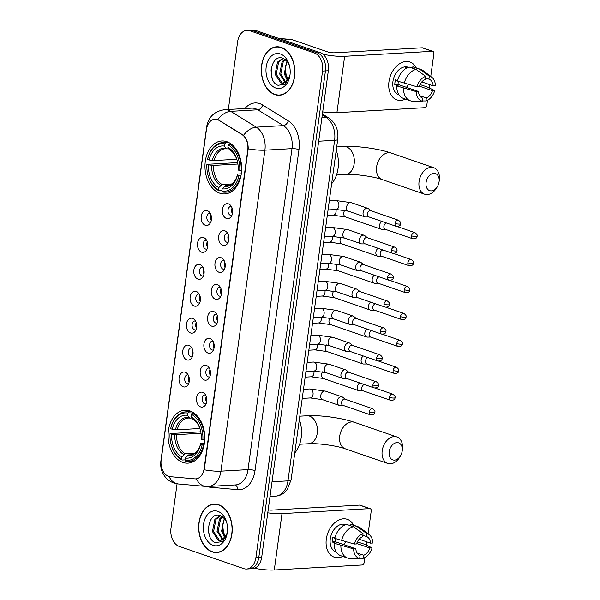 <?xml version="1.0" encoding="UTF-8"?>
<svg xmlns="http://www.w3.org/2000/svg" width="600" height="600" viewBox="0 0 600 600"><rect width="100%" height="100%" fill="white"/><g stroke="black" fill="none" stroke-linecap="round" stroke-linejoin="round"><path stroke-width="0.9" d="M219.788 193.2A26.52 18.322 -93.3 0 0 224.82 193.913A26.52 18.322 -93.3 0 0 241.635 170.047A26.52 18.322 -93.3 0 0 226.837 141.683A26.52 18.322 -93.3 0 0 221.805 140.97A26.52 18.322 -93.3 0 0 204.99 164.835A26.52 18.322 -93.3 0 0 219.788 193.2M182.903 462.435A26.52 18.322 -93.3 0 0 187.942 463.155A26.52 18.322 -93.3 0 0 204.757 439.283A26.52 18.322 -93.3 0 0 189.96 410.925A26.52 18.322 -93.3 0 0 184.92 410.205A26.52 18.322 -93.3 0 0 168.105 434.07A26.52 18.322 -93.3 0 0 182.903 462.435M202.65 392.34A7.508 5.183 86.7 0 1 204.27 393.322A7.508 5.183 86.7 0 1 204.968 405.6A7.508 5.183 86.7 0 1 200.647 406.92A7.508 5.183 86.7 0 1 196.553 397.875A7.508 5.183 86.7 0 1 202.65 392.34M205.575 394.972A4.5 3.113 -93.3 0 0 205.005 394.928A4.5 3.113 -93.3 0 0 202.147 398.985A4.5 3.113 -93.3 0 0 204.66 403.8A4.5 3.113 -93.3 0 0 205.515 403.92A4.5 3.113 -93.3 0 0 206.077 403.815M206.333 365.415A7.508 5.183 86.7 0 1 207.952 366.397A7.508 5.183 86.7 0 1 208.657 378.675A7.508 5.183 86.7 0 1 204.337 379.995A7.508 5.183 86.7 0 1 200.243 370.95A7.508 5.183 86.7 0 1 206.333 365.415M209.265 368.048A4.5 3.113 -93.3 0 0 208.695 368.002A4.5 3.113 -93.3 0 0 205.837 372.06A4.5 3.113 -93.3 0 0 208.35 376.875A4.5 3.113 -93.3 0 0 209.205 376.995A4.5 3.113 -93.3 0 0 209.767 376.89M210.022 338.49A7.508 5.183 86.7 0 1 211.642 339.472A7.508 5.183 86.7 0 1 212.34 351.75A7.508 5.183 86.7 0 1 208.028 353.07A7.508 5.183 86.7 0 1 203.925 344.025A7.508 5.183 86.7 0 1 210.022 338.49M212.955 341.123A4.5 3.113 -93.3 0 0 212.377 341.085A4.5 3.113 -93.3 0 0 209.528 345.135A4.5 3.113 -93.3 0 0 212.04 349.95A4.5 3.113 -93.3 0 0 212.895 350.07A4.5 3.113 -93.3 0 0 213.458 349.965M213.712 311.572A7.508 5.183 86.7 0 1 215.333 312.555A7.508 5.183 86.7 0 1 216.03 324.832A7.508 5.183 86.7 0 1 211.718 326.153A7.508 5.183 86.7 0 1 207.615 317.1A7.508 5.183 86.7 0 1 213.712 311.572M216.638 314.205A4.5 3.113 -93.3 0 0 216.067 314.16A4.5 3.113 -93.3 0 0 213.21 318.21A4.5 3.113 -93.3 0 0 215.722 323.025A4.5 3.113 -93.3 0 0 216.577 323.153A4.5 3.113 -93.3 0 0 217.147 323.04M217.403 284.647A7.508 5.183 86.7 0 1 219.015 285.63A7.508 5.183 86.7 0 1 219.72 297.907A7.508 5.183 86.7 0 1 215.4 299.228A7.508 5.183 86.7 0 1 211.305 290.183A7.508 5.183 86.7 0 1 217.403 284.647M220.327 287.28A4.5 3.113 -93.3 0 0 219.757 287.235A4.5 3.113 -93.3 0 0 216.9 291.285A4.5 3.113 -93.3 0 0 219.413 296.108A4.5 3.113 -93.3 0 0 220.267 296.228A4.5 3.113 -93.3 0 0 220.83 296.115M221.085 257.722A7.508 5.183 86.7 0 1 222.705 258.705A7.508 5.183 86.7 0 1 223.41 270.983A7.508 5.183 86.7 0 1 219.09 272.303A7.508 5.183 86.7 0 1 214.995 263.257A7.508 5.183 86.7 0 1 221.085 257.722M224.017 260.355A4.5 3.113 -93.3 0 0 223.44 260.31A4.5 3.113 -93.3 0 0 220.59 264.368A4.5 3.113 -93.3 0 0 223.103 269.183A4.5 3.113 -93.3 0 0 223.958 269.303A4.5 3.113 -93.3 0 0 224.52 269.19M224.775 230.798A7.508 5.183 86.7 0 1 226.395 231.78A7.508 5.183 86.7 0 1 227.093 244.058A7.508 5.183 86.7 0 1 222.78 245.377A7.508 5.183 86.7 0 1 218.678 236.333A7.508 5.183 86.7 0 1 224.775 230.798M227.708 233.43A4.5 3.113 -93.3 0 0 227.13 233.385A4.5 3.113 -93.3 0 0 224.28 237.442A4.5 3.113 -93.3 0 0 226.792 242.257A4.5 3.113 -93.3 0 0 227.647 242.377A4.5 3.113 -93.3 0 0 228.21 242.272M228.465 203.873A7.508 5.183 86.7 0 1 230.085 204.855A7.508 5.183 86.7 0 1 230.782 217.132A7.508 5.183 86.7 0 1 226.462 218.452A7.508 5.183 86.7 0 1 222.368 209.407A7.508 5.183 86.7 0 1 228.465 203.873M231.39 206.505A4.5 3.113 -93.3 0 0 230.82 206.46A4.5 3.113 -93.3 0 0 227.962 210.517A4.5 3.113 -93.3 0 0 230.475 215.333A4.5 3.113 -93.3 0 0 231.33 215.452A4.5 3.113 -93.3 0 0 231.9 215.347M185.19 372.225A7.508 5.183 86.7 0 1 186.81 373.207A7.508 5.183 86.7 0 1 187.507 385.485A7.508 5.183 86.7 0 1 183.195 386.805A7.508 5.183 86.7 0 1 179.093 377.76A7.508 5.183 86.7 0 1 185.19 372.225M188.123 374.858A4.5 3.113 -93.3 0 0 187.545 374.82A4.5 3.113 -93.3 0 0 184.688 378.87A4.5 3.113 -93.3 0 0 187.2 383.685A4.5 3.113 -93.3 0 0 188.055 383.805A4.5 3.113 -93.3 0 0 188.625 383.7M188.88 345.308A7.508 5.183 86.7 0 1 190.5 346.29A7.508 5.183 86.7 0 1 191.197 358.567A7.508 5.183 86.7 0 1 186.877 359.888A7.508 5.183 86.7 0 1 182.782 350.835A7.508 5.183 86.7 0 1 188.88 345.308M191.805 347.94A4.5 3.113 -93.3 0 0 191.235 347.895A4.5 3.113 -93.3 0 0 188.377 351.945A4.5 3.113 -93.3 0 0 190.89 356.76A4.5 3.113 -93.3 0 0 191.745 356.888A4.5 3.113 -93.3 0 0 192.308 356.775M192.562 318.382A7.508 5.183 86.7 0 1 194.183 319.365A7.508 5.183 86.7 0 1 194.888 331.642A7.508 5.183 86.7 0 1 190.567 332.962A7.508 5.183 86.7 0 1 186.472 323.918A7.508 5.183 86.7 0 1 192.562 318.382M195.495 321.015A4.5 3.113 -93.3 0 0 194.925 320.97A4.5 3.113 -93.3 0 0 192.067 325.02A4.5 3.113 -93.3 0 0 194.58 329.843A4.5 3.113 -93.3 0 0 195.435 329.962A4.5 3.113 -93.3 0 0 195.998 329.85M196.252 291.457A7.508 5.183 86.7 0 1 197.873 292.44A7.508 5.183 86.7 0 1 198.57 304.718A7.508 5.183 86.7 0 1 194.257 306.038A7.508 5.183 86.7 0 1 190.155 296.993A7.508 5.183 86.7 0 1 196.252 291.457M199.185 294.09A4.5 3.113 -93.3 0 0 198.608 294.045A4.5 3.113 -93.3 0 0 195.757 298.103A4.5 3.113 -93.3 0 0 198.27 302.918A4.5 3.113 -93.3 0 0 199.125 303.038A4.5 3.113 -93.3 0 0 199.688 302.925M199.942 264.532A7.508 5.183 86.7 0 1 201.562 265.515A7.508 5.183 86.7 0 1 202.26 277.793A7.508 5.183 86.7 0 1 197.947 279.112A7.508 5.183 86.7 0 1 193.845 270.067A7.508 5.183 86.7 0 1 199.942 264.532M202.875 267.165A4.5 3.113 -93.3 0 0 202.298 267.12A4.5 3.113 -93.3 0 0 199.44 271.178A4.5 3.113 -93.3 0 0 201.952 275.993A4.5 3.113 -93.3 0 0 202.808 276.112A4.5 3.113 -93.3 0 0 203.377 276.007M203.632 237.608A7.508 5.183 86.7 0 1 205.252 238.59A7.508 5.183 86.7 0 1 205.95 250.868A7.508 5.183 86.7 0 1 201.63 252.188A7.508 5.183 86.7 0 1 197.535 243.142A7.508 5.183 86.7 0 1 203.632 237.608M206.558 240.24A4.5 3.113 -93.3 0 0 205.987 240.202A4.5 3.113 -93.3 0 0 203.13 244.252A4.5 3.113 -93.3 0 0 205.642 249.067A4.5 3.113 -93.3 0 0 206.498 249.188A4.5 3.113 -93.3 0 0 207.06 249.083M207.315 210.69A7.508 5.183 86.7 0 1 208.935 211.665A7.508 5.183 86.7 0 1 209.64 223.942A7.508 5.183 86.7 0 1 205.32 225.263A7.508 5.183 86.7 0 1 201.225 216.218A7.508 5.183 86.7 0 1 207.315 210.69M210.248 213.315A4.5 3.113 -93.3 0 0 209.678 213.278A4.5 3.113 -93.3 0 0 206.82 217.327A4.5 3.113 -93.3 0 0 209.333 222.142A4.5 3.113 -93.3 0 0 210.188 222.263A4.5 3.113 -93.3 0 0 210.75 222.157M170.167 476.67A13.508 9.33 86.7 0 1 168.547 476.317A13.508 9.33 86.7 0 1 161.167 460.035L206.438 129.57A13.508 9.33 86.7 0 1 214.845 119.243A13.508 9.33 86.7 0 1 218.978 120.352L241.942 134.55A13.508 9.33 86.7 0 1 247.755 150.083L204.127 468.555A13.508 9.33 86.7 0 1 195.72 478.882A13.508 9.33 86.7 0 1 194.775 478.868L170.167 476.67M211.275 220.515A4.5 3.113 86.7 0 1 210.96 214.89M207.593 247.44A4.5 3.113 86.7 0 1 207.27 241.815M203.903 274.358A4.5 3.113 86.7 0 1 203.58 268.74M200.212 301.282A4.5 3.113 86.7 0 1 199.89 295.665M196.522 328.207A4.5 3.113 86.7 0 1 196.208 322.59M192.84 355.132A4.5 3.113 86.7 0 1 192.517 349.507M189.15 382.058A4.5 3.113 86.7 0 1 188.828 376.433M232.425 213.705A4.5 3.113 86.7 0 1 232.103 208.08M228.735 240.623A4.5 3.113 86.7 0 1 228.413 235.005M225.045 267.548A4.5 3.113 86.7 0 1 224.73 261.93M221.362 294.472A4.5 3.113 86.7 0 1 221.04 288.855M217.673 321.397A4.5 3.113 86.7 0 1 217.35 315.772M213.983 348.322A4.5 3.113 86.7 0 1 213.66 342.697M210.292 375.248A4.5 3.113 86.7 0 1 209.978 369.623M206.61 402.165A4.5 3.113 86.7 0 1 206.288 396.548M212.212 551.903A24.263 16.763 -93.3 0 0 216.817 552.555A24.263 16.763 -93.3 0 0 232.208 530.715A24.263 16.763 -93.3 0 0 218.67 504.757A24.263 16.763 -93.3 0 0 214.058 504.105A24.263 16.763 -93.3 0 0 198.675 525.945A24.263 16.763 -93.3 0 0 212.212 551.903M217.298 552.278A24.263 16.763 -93.3 0 0 218.257 552.382M274.853 94.59A24.263 16.763 -93.3 0 0 279.465 95.242A24.263 16.763 -93.3 0 0 294.855 73.403A24.263 16.763 -93.3 0 0 281.31 47.445A24.263 16.763 -93.3 0 0 276.705 46.793A24.263 16.763 -93.3 0 0 261.315 68.633A24.263 16.763 -93.3 0 0 274.853 94.59M279.945 94.965A24.263 16.763 -93.3 0 0 280.905 95.07M177.06 483.817L170.97 528.278A15.008 10.373 -93.3 0 0 179.167 546.368L243.728 568.612A15.008 10.373 -93.3 0 0 246.577 569.018L252.36 568.688A15.008 10.373 -93.3 0 0 261.697 557.213L328.335 70.74A15.008 10.373 -93.3 0 0 320.138 52.65L255.577 30.405L252.683 30.57A15.008 10.373 -93.3 0 0 249.833 30.165A15.008 10.373 -93.3 0 1 252.683 30.57L317.25 52.815L252.683 30.57L249.795 30.735A15.008 10.373 -93.3 0 0 246.945 30.33A15.008 10.373 -93.3 0 0 237.608 41.805L228.337 109.485M328.335 70.74L325.447 70.905A15.008 10.373 -93.3 0 0 317.25 52.815A15.008 10.373 -93.3 0 1 325.447 70.905L258.81 557.377L325.447 70.905L322.56 71.07A15.008 10.373 -93.3 0 0 314.362 52.98L249.795 30.735M249.465 568.852A15.008 10.373 -93.3 0 0 258.81 557.377A15.008 10.373 -93.3 0 1 249.465 568.852M244.92 108.54A25.013 17.28 86.7 0 1 259.74 103.627A25.013 17.28 86.7 0 1 262.642 105.015A5.002 3.255 121.7 0 1 257.782 109.8L230.7 111.345A17.513 11.4 -58.3 0 0 217.86 119.587L243.51 135.322C246.63 138.532 248.197 143.025 248.212 148.792L204.24 469.785A17.513 3.45 -172.2 0 0 220.928 471.165A20.01 13.83 86.7 0 1 208.47 486.465L235.56 484.92A20.01 13.83 -93.3 0 0 248.01 469.627L291.983 148.635A20.01 13.83 -93.3 0 0 283.373 125.618L257.782 109.8A20.01 13.83 -93.3 0 0 255.465 108.698A20.01 13.83 -93.3 0 0 251.663 108.15L224.572 109.695A20.01 13.83 86.7 0 1 228.375 110.235A20.01 13.83 86.7 0 1 230.7 111.345L256.29 127.163A20.01 13.83 86.7 0 1 264.9 150.18L220.928 471.165L248.01 469.627A5.002 0.983 -172.2 0 1 255.022 470.588A25.013 17.28 86.7 0 1 237.705 489.683L210.285 487.23A25.013 17.28 86.7 0 1 207.015 486.487M206.88 127.387A17.513 3.45 -172.2 0 1 206.67 126.712L160.868 461.077C160.328 465.09 160.905 468.967 162.593 472.702L164.078 475.373C166.447 478.965 169.718 481.515 173.88 483.022L178.32 483.975L205.748 486.42A17.513 12.592 -84.9 0 1 196.455 478.838L196.215 478.853M246.577 569.018A15.008 10.373 -93.3 0 0 255.923 557.543L322.56 71.07M278.153 46.8A24.263 16.763 -93.3 0 0 277.207 47.01M215.513 504.112A24.263 16.763 -93.3 0 0 214.567 504.322M255.577 30.405A15.008 10.373 -93.3 0 0 252.72 30L246.945 30.33M218.632 505.005A24.015 16.59 -93.3 0 0 214.072 504.353A24.015 16.59 -93.3 0 0 198.847 525.967A24.015 16.59 -93.3 0 0 212.243 551.655A24.015 16.59 -93.3 0 0 216.81 552.308A24.015 16.59 -93.3 0 0 232.035 530.692A24.015 16.59 -93.3 0 0 218.632 505.005M227.37 532.178L225.892 536.19A12.51 8.64 -93.3 0 0 227.385 532.013M226.89 523.32A12.51 8.64 -93.3 0 0 224.4 518.64L220.538 515.692C207.915 510.293 203.82 539.002 215.407 542.618L222.69 541.515L227.205 533.175M225.892 536.19L220.373 540.577L218.19 540.225L212.43 531.577L214.86 519.382L220.267 515.595M220.942 540.51L219.337 540.165L213.577 531.51L216.007 519.315L220.627 515.73M224.812 537.96L221.603 531.053L224.288 518.505M224.692 519A12.51 8.64 -93.3 0 0 222.877 524.213A12.51 8.64 -93.3 0 0 222.855 524.355L222.75 530.985L225.345 537.188M222.63 539.91L217.02 531.315L219.442 519.12L222.075 516.502M223.178 539.558L218.16 531.248L220.59 519.053L222.608 516.877M226.755 522.757L224.438 517.59L226.597 522.278M213.112 545.34A17.513 12.098 -93.3 0 0 227.272 532.822A17.513 12.098 -93.3 0 0 226.688 522.525A17.513 12.098 -93.3 0 0 217.77 511.32A17.513 12.098 -93.3 0 0 203.55 524.235A17.513 12.098 -93.3 0 0 213.112 545.34M222.998 523.537A17.513 12.098 -93.3 0 0 223.59 532.635M226.087 537.847L223.507 532.342L222.765 526.192M209.88 536.543L208.748 532.627L208.403 527.1M342.817 556.418A20.01 13.92 -71 0 1 326.31 539.07A20.01 13.92 -71 0 1 338.362 520.237A20.01 13.92 -71 0 1 353.572 525.195A20.01 13.92 -71 0 0 347.28 519.322A20.01 13.92 -71 0 0 326.31 539.07A20.01 13.92 -71 0 0 334.237 557.168A20.01 13.92 -71 0 0 342.817 556.418M254.423 568.268A20.01 3.938 7.8 0 0 274.275 570L362.032 564.998A2.505 1.74 109 0 0 364.17 562.463L364.83 557.632M267.78 512.835A20.01 3.938 7.8 0 0 282 513.623L369.757 508.627L359.558 505.11L271.808 510.112A5.002 0.983 -172.2 0 1 268.178 509.903M359.558 505.11A2.505 1.74 -71 0 1 360.045 505.178L370.237 508.688A2.505 1.74 109 0 1 371.228 510.952L368.1 533.775M366.983 541.928L366.532 545.22M370.237 508.688A2.505 1.74 109 0 0 369.757 508.627M335.962 538.778A12.51 8.7 -71 0 1 335.543 539.602M356.685 543.472L369.847 548.002A10.005 6.96 -71 0 1 363.705 555.278L357.045 552.982M359.767 555.375L360.09 555.487A10.005 6.96 -71 0 1 359.925 555.435A10.005 6.96 -71 0 1 355.86 548.798L335.475 541.778A10.005 6.96 109 0 1 335.572 539.355A10.005 6.96 109 0 1 335.685 538.68M345.645 541.785A10.005 6.96 -71 0 1 343.77 544.635M336.285 552.053L336.03 551.963A14.513 10.095 -71 0 1 330.285 538.838A14.513 10.095 -71 0 1 345.487 524.528L345.743 524.618M360.09 555.487L359.685 558.472L349.013 558.412A16.508 11.482 -71 0 1 347.61 558.067L340.815 555.727A16.508 11.482 -71 0 1 334.08 543.217L335.55 543.135L332.153 541.965A14.513 10.095 -71 0 1 332.325 539.543A14.513 10.095 -71 0 1 332.812 537.105L334.89 537.817M345.135 524.842A14.513 10.095 -71 0 0 342.892 525.165L343.808 525.48M334.748 538.357A16.508 11.482 -71 0 1 346.56 524.37L353.355 526.71L363.082 533.678L362.67 536.662A10.005 6.96 -71 0 0 356.528 543.938L354.308 544.065L334.748 538.357M362.858 535.275L366.278 536.46L366.69 533.467L356.97 526.5L350.175 524.16L349.98 525.548M350.175 524.16A16.508 11.482 -71 0 1 351.577 524.505L358.373 526.852A16.508 11.482 -71 0 1 360.683 528.097L369.248 534.66A13.005 9.053 -71 0 1 372.735 543.015L370.515 543.143L359.16 539.227M334.08 543.217L353.64 548.925L355.86 548.798M347.61 558.067A16.508 11.482 -71 0 1 340.882 545.558M341.543 540.697A16.508 11.482 -71 0 1 353.355 526.71M356.97 526.5A16.508 11.482 -71 0 1 358.373 526.852M359.685 558.472A13.005 9.053 -71 0 1 353.64 548.925M354.308 544.065A13.005 9.053 -71 0 1 363.082 533.678M366.69 533.467A13.005 9.053 -71 0 1 369.248 534.66M366.278 536.46A10.005 6.96 -71 0 1 366.442 536.513A10.005 6.96 -71 0 1 370.515 543.143M369.847 548.002L372.067 547.875L364.44 544.215L357.375 541.89M372.067 547.875A13.005 9.053 -71 0 1 363.293 558.27L363.705 555.278M359.715 558.248L363.293 558.27M332.153 541.965L335.475 541.778M281.28 47.693A24.015 16.59 -93.3 0 0 276.72 47.04A24.015 16.59 -93.3 0 0 261.487 68.655A24.015 16.59 -93.3 0 0 274.89 94.343A24.015 16.59 -93.3 0 0 279.45 94.995A24.015 16.59 -93.3 0 0 294.683 73.38A24.015 16.59 -93.3 0 0 281.28 47.693M290.01 74.865L288.54 78.877A12.51 8.64 -93.3 0 0 290.032 74.7M289.538 66A12.51 8.64 -93.3 0 0 287.04 61.32L283.185 58.38C270.555 52.98 266.46 81.69 278.055 85.305L285.33 84.195L289.845 75.863M288.54 78.877L283.013 83.265L280.837 82.912L275.077 74.265L277.5 62.07L282.915 58.282M283.59 83.198L281.985 82.852L276.218 74.198L278.647 62.002L283.275 58.418M287.452 80.648L284.25 73.74L286.935 61.193M287.332 61.688A12.51 8.64 -93.3 0 0 285.517 66.9A12.51 8.64 -93.3 0 0 285.502 67.043L285.39 73.672L287.993 79.875M285.27 82.597L279.66 74.002L282.09 61.807L284.722 59.182M285.825 82.245L280.808 73.935L283.237 61.74L285.255 59.565M289.395 65.438L287.077 60.27L289.245 64.965M275.752 88.028A17.513 12.098 -93.3 0 0 289.92 75.51A17.513 12.098 -93.3 0 0 289.335 65.205A17.513 12.098 -93.3 0 0 280.418 54.008A17.513 12.098 -93.3 0 0 266.19 66.922A17.513 12.098 -93.3 0 0 275.752 88.028M285.638 66.225A17.513 12.098 -93.3 0 0 286.23 75.323M288.735 80.535L286.147 75.03L285.413 68.88M272.528 79.222L271.388 75.315L271.043 69.787M402.202 450.99A9.008 6.262 109 0 0 396.9 442.612A9.008 6.262 109 0 0 389.197 451.732A9.008 6.262 109 0 0 392.842 459.9A9.008 6.262 109 0 0 400.702 455.46A9.008 6.262 109 0 0 402.165 451.215A9.008 6.262 109 0 0 402.202 450.99M400.702 455.46L400.088 456.57A14.01 9.742 -71 0 1 387.735 463.433A14.01 9.742 -71 0 1 382.192 450.765A14.01 9.742 -71 0 1 396.862 436.942A14.01 9.742 -71 0 1 402.412 449.61A14.01 9.742 -71 0 1 402.36 449.955L402.165 451.215M204.12 444.817L202.185 444.653A23.812 16.455 -93.3 0 1 184.98 460.268L185.288 458.018A21.51 14.865 -93.3 0 0 200.61 444.112L200.692 443.482L201.472 443.235L204.413 443.07M192.038 454.717L188.602 454.912L185.288 458.018M185.032 459.87L182.167 460.035L181.583 459.097A23.812 16.455 -93.3 0 1 171.135 444.577A23.812 16.455 -93.3 0 1 170.01 433.567L200.782 431.827M188.738 412.072A24.818 17.145 -93.3 0 0 185.745 411.862A24.818 17.145 -93.3 0 0 170.715 428.43L170.678 428.707A23.812 16.455 -93.3 0 1 187.882 413.092L188.738 412.072L192.142 411.877M194.13 413.13L192.135 413.243L191.28 414.263A23.812 16.455 -93.3 0 1 202.853 439.793L204.255 439.987A24.818 17.145 -93.3 0 0 192.135 413.243M204.255 439.987L204.72 439.957M184.98 460.268L185.565 461.205A24.818 17.145 -93.3 0 0 188.565 461.415A24.818 17.145 -93.3 0 0 203.587 444.847M187.882 413.092L187.575 415.335A21.51 14.865 -93.3 0 0 172.252 429.248L170.678 428.707M202.853 439.793L201.278 439.252A21.51 14.865 -93.3 0 0 200.25 429.54A21.51 14.865 -93.3 0 0 190.972 416.513L191.28 414.263M200.61 444.112L202.185 444.653M172.252 429.248L177.225 429.787L199.897 428.498M191.91 418.005L190.087 418.11L188.91 417.465L187.575 415.335M190.972 416.513L192.308 418.635L193.485 419.28M190.087 418.11L188.295 418.035A18.51 12.788 -93.3 0 0 177.225 429.787M187.23 455.707A19.245 13.297 -93.3 0 0 200.692 443.482L200.7 443.475C199.403 449.978 195.968 453.817 190.403 454.995A18.51 12.788 -93.3 0 1 188.602 454.912M294.772 452.963A27.517 19.013 -93.3 0 0 299.355 419.49M171.135 444.577L171.21 444.87A24.818 17.145 -93.3 0 0 182.167 460.035M170.01 433.567L171.585 434.107A21.51 14.865 -93.3 0 0 181.89 456.847L181.583 459.097M201.015 433.26L176.558 434.647L171.585 434.107M181.89 456.847L185.205 453.743L195.045 453.18M439.08 181.755A9.008 6.262 109 0 0 433.778 173.377A9.008 6.262 109 0 0 426.082 182.49A9.008 6.262 109 0 0 429.72 190.665A9.008 6.262 109 0 0 437.588 186.225A9.008 6.262 109 0 0 439.05 181.972A9.008 6.262 109 0 0 439.08 181.755M437.588 186.225L436.965 187.335A14.01 9.742 -71 0 1 424.62 194.197A14.01 9.742 -71 0 1 419.07 181.53A14.01 9.742 -71 0 1 433.748 167.708A14.01 9.742 -71 0 1 439.298 180.375A14.01 9.742 -71 0 1 439.245 180.72L439.05 181.972M241.005 175.575L239.062 175.417A23.812 16.455 -93.3 0 1 221.858 191.032L222.165 188.782A21.51 14.865 -93.3 0 0 237.495 174.87L237.577 174.248L238.35 174L241.298 173.828M228.915 185.483L225.487 185.678L222.165 188.782M221.917 190.635L219.053 190.8L218.46 189.863A23.812 16.455 -93.3 0 1 208.013 175.343A23.812 16.455 -93.3 0 1 206.895 164.333L237.66 162.593M225.623 142.837A24.818 17.145 -93.3 0 0 222.623 142.627A24.818 17.145 -93.3 0 0 207.6 159.195L207.562 159.472A23.812 16.455 -93.3 0 1 224.767 143.85L225.623 142.837L229.02 142.642M231.007 143.887L229.02 144.007L228.165 145.02A23.812 16.455 -93.3 0 1 239.73 170.558L241.132 170.752A24.818 17.145 -93.3 0 0 229.02 144.007M241.132 170.752L241.605 170.722M221.858 191.032L222.45 191.97A24.818 17.145 -93.3 0 0 225.45 192.18A24.818 17.145 -93.3 0 0 240.472 175.613M224.767 143.85L224.46 146.1A21.51 14.865 -93.3 0 0 209.13 160.012L207.562 159.472M239.73 170.558L238.155 170.01A21.51 14.865 -93.3 0 0 237.135 160.305A21.51 14.865 -93.3 0 0 227.858 147.27L228.165 145.02M237.495 174.87L239.062 175.417M209.13 160.012L214.103 160.553L236.782 159.262M228.795 148.77L226.965 148.875L225.788 148.23L224.46 146.1M227.858 147.27L229.185 149.4L230.37 150.045M226.965 148.875L225.173 148.792A18.51 12.788 -93.3 0 0 214.103 160.553M224.108 186.472A19.245 13.297 -93.3 0 0 237.577 174.248L237.577 174.233C236.28 180.743 232.853 184.583 227.28 185.76A18.51 12.788 -93.3 0 1 225.487 185.678M331.65 183.727A27.517 19.013 -93.3 0 0 336.24 150.255M208.013 175.343L208.095 175.635A24.818 17.145 -93.3 0 0 219.053 190.8M206.895 164.333L208.47 164.873A21.51 14.865 -93.3 0 0 218.767 187.613L218.46 189.863M237.9 164.017L213.435 165.413L208.47 164.873M218.767 187.613L222.09 184.507L231.923 183.945M359.58 382.89A4.5 3.135 109 0 0 357.457 386.752A4.5 3.135 109 0 0 359.243 390.825A4.5 3.135 109 0 0 360 390.945A4.5 3.135 109 0 0 360.112 390.945M364.5 384.585A3.255 2.265 109 0 0 361.763 387.87A3.255 2.265 109 0 0 363.045 390.817L390.705 400.342C393.615 400.395 395.04 399.518 394.987 397.71A3.255 0.637 7.8 0 1 393.975 398.033A3.255 0.637 -172.2 0 1 389.423 397.403A3.255 2.265 109 0 0 390.705 400.342M189.322 378.712L189.113 378.683A7.508 5.183 -93.3 0 0 189.337 380.835M363.27 355.965A4.5 3.135 109 0 0 361.147 359.827A4.5 3.135 109 0 0 362.933 363.9A4.5 3.135 109 0 0 363.69 364.02A4.5 3.135 109 0 0 363.795 364.02M368.19 357.66A3.255 2.265 109 0 0 365.445 360.952A3.255 2.265 109 0 0 366.735 363.892L394.395 373.418C397.298 373.47 398.73 372.593 398.678 370.785A3.255 0.637 7.8 0 1 397.665 371.108A3.255 0.637 -172.2 0 1 393.105 370.478A3.255 2.265 109 0 0 394.395 373.418M193.013 351.788L192.795 351.757A7.508 5.183 -93.3 0 0 193.028 353.918M366.96 329.04A4.5 3.135 109 0 0 364.837 332.91A4.5 3.135 109 0 0 366.615 336.983A4.5 3.135 109 0 0 367.38 337.103A4.5 3.135 109 0 0 367.485 337.095M371.873 330.735A3.255 2.265 109 0 0 369.135 334.028A3.255 2.265 109 0 0 370.425 336.968L398.085 346.5C400.987 346.545 402.412 345.668 402.368 343.868A3.255 0.637 7.8 0 1 401.355 344.183A3.255 0.637 -172.2 0 1 396.795 343.56A3.255 2.265 109 0 0 398.085 346.5M196.702 324.862L196.485 324.832A7.508 5.183 -93.3 0 0 196.718 326.993M370.642 302.115A4.5 3.135 109 0 0 368.52 305.985A4.5 3.135 109 0 0 370.305 310.058A4.5 3.135 109 0 0 371.07 310.178A4.5 3.135 109 0 0 371.175 310.17M375.562 303.81A3.255 2.265 109 0 0 372.825 307.103A3.255 2.265 109 0 0 374.115 310.043L401.775 319.575C404.678 319.62 406.103 318.743 406.05 316.942A3.255 0.637 7.8 0 1 405.037 317.257A3.255 0.637 -172.2 0 1 400.485 316.635A3.255 2.265 109 0 0 401.775 319.575M200.392 297.938L200.175 297.907A7.508 5.183 -93.3 0 0 200.4 300.067M374.332 275.197A4.5 3.135 109 0 0 372.21 279.06A4.5 3.135 109 0 0 373.995 283.132A4.5 3.135 109 0 0 374.752 283.252A4.5 3.135 109 0 0 374.865 283.245M379.252 276.892A3.255 2.265 109 0 0 376.515 280.178A3.255 2.265 109 0 0 377.798 283.118L405.457 292.65C408.368 292.695 409.793 291.817 409.74 290.017A3.255 0.637 7.8 0 1 408.728 290.34A3.255 0.637 -172.2 0 1 404.175 289.71A3.255 2.265 109 0 0 405.457 292.65M204.075 271.013L203.858 270.983A7.508 5.183 -93.3 0 0 204.09 273.142M378.022 248.272A4.5 3.135 109 0 0 375.9 252.135A4.5 3.135 109 0 0 377.685 256.207A4.5 3.135 109 0 0 378.442 256.327A4.5 3.135 109 0 0 378.548 256.327M382.942 249.968A3.255 2.265 109 0 0 380.197 253.252A3.255 2.265 109 0 0 381.487 256.192L409.147 265.725C412.05 265.778 413.482 264.9 413.43 263.093A3.255 0.637 7.8 0 1 412.418 263.415A3.255 0.637 -172.2 0 1 407.857 262.785A3.255 2.265 109 0 0 409.147 265.725M207.765 244.095L207.548 244.058A7.508 5.183 -93.3 0 0 207.78 246.218M381.712 221.347A4.5 3.135 109 0 0 379.59 225.21A4.5 3.135 109 0 0 381.368 229.282A4.5 3.135 109 0 0 382.132 229.403A4.5 3.135 109 0 0 382.237 229.403M386.625 223.042A3.255 2.265 109 0 0 383.888 226.335A3.255 2.265 109 0 0 385.178 229.275L412.838 238.8C415.74 238.853 417.165 237.975 417.12 236.167A3.255 0.637 7.8 0 1 416.107 236.49A3.255 0.637 -172.2 0 1 411.548 235.86A3.255 2.265 109 0 0 412.838 238.8M211.455 217.17L211.237 217.14A7.508 5.183 -93.3 0 0 211.47 219.3M345.24 399.263L342.66 397.192A4.5 3.135 109 0 0 341.985 396.817A4.5 3.135 109 0 0 341.115 396.705A4.5 3.135 109 0 0 337.267 401.265A4.5 3.135 109 0 0 339.053 405.33A4.5 3.135 109 0 0 339.81 405.457A4.5 3.135 109 0 0 339.923 405.45M369.233 411.915A3.255 2.265 109 0 1 372.638 408.705L344.978 399.173A3.255 2.265 109 0 0 344.347 399.09A3.255 2.265 109 0 0 341.572 402.382A3.255 2.265 109 0 0 342.855 405.322L370.515 414.855C373.425 414.9 374.85 414.022 374.798 412.222A3.255 0.637 7.8 0 1 373.785 412.537A3.255 0.637 -172.2 0 1 369.233 411.915A3.255 2.265 109 0 0 370.515 414.855M206.782 398.82L206.565 398.79A7.508 5.183 -93.3 0 0 206.798 400.95M348.93 372.337L346.35 370.267A4.5 3.135 109 0 0 345.675 369.892A4.5 3.135 109 0 0 344.805 369.78A4.5 3.135 109 0 0 340.957 374.34A4.5 3.135 109 0 0 342.743 378.413A4.5 3.135 109 0 0 343.5 378.532A4.5 3.135 109 0 0 343.605 378.525M372.915 384.99A3.255 2.265 109 0 1 376.327 381.78L348.668 372.248A3.255 2.265 109 0 0 348.038 372.165A3.255 2.265 109 0 0 345.255 375.457A3.255 2.265 109 0 0 346.545 378.397L374.205 387.93C377.108 387.975 378.54 387.097 378.487 385.298A3.255 0.637 7.8 0 1 377.475 385.612A3.255 0.637 -172.2 0 1 372.915 384.99A3.255 2.265 109 0 0 374.205 387.93M210.472 371.895L210.255 371.865A7.508 5.183 -93.3 0 0 210.48 374.025M352.612 345.413L350.032 343.343A4.5 3.135 109 0 0 349.365 342.975A4.5 3.135 109 0 0 348.495 342.855A4.5 3.135 109 0 0 344.647 347.415A4.5 3.135 109 0 0 346.425 351.487A4.5 3.135 109 0 0 347.19 351.608A4.5 3.135 109 0 0 347.295 351.6M376.605 358.065A3.255 2.265 109 0 1 380.01 354.855L352.35 345.322A3.255 2.265 109 0 0 351.728 345.24A3.255 2.265 109 0 0 348.945 348.532A3.255 2.265 109 0 0 350.235 351.472L377.895 361.005C380.798 361.05 382.222 360.173 382.178 358.373A3.255 0.637 7.8 0 1 381.165 358.688A3.255 0.637 -172.2 0 1 376.605 358.065A3.255 2.265 109 0 0 377.895 361.005M214.163 344.978L213.945 344.947A7.508 5.183 -93.3 0 0 214.17 347.1M356.303 318.495L353.722 316.425A4.5 3.135 109 0 0 353.048 316.05A4.5 3.135 109 0 0 352.185 315.93A4.5 3.135 109 0 0 348.33 320.49A4.5 3.135 109 0 0 350.115 324.562A4.5 3.135 109 0 0 350.88 324.683A4.5 3.135 109 0 0 350.985 324.683M380.295 331.14A3.255 2.265 109 0 1 383.7 327.93L356.04 318.405A3.255 2.265 109 0 0 355.418 318.315A3.255 2.265 109 0 0 352.635 321.608A3.255 2.265 109 0 0 353.925 324.548L381.585 334.08C384.487 334.132 385.912 333.255 385.868 331.447A3.255 0.637 7.8 0 1 384.847 331.77A3.255 0.637 -172.2 0 1 380.295 331.14A3.255 2.265 109 0 0 381.585 334.08M217.845 318.053L217.627 318.022A7.508 5.183 -93.3 0 0 217.86 320.183M359.993 291.57L357.413 289.5A4.5 3.135 109 0 0 356.737 289.125A4.5 3.135 109 0 0 355.868 289.005A4.5 3.135 109 0 0 352.02 293.565A4.5 3.135 109 0 0 353.805 297.638A4.5 3.135 109 0 0 354.562 297.757A4.5 3.135 109 0 0 354.675 297.757M383.985 304.215A3.255 2.265 109 0 1 387.39 301.005L359.73 291.48A3.255 2.265 109 0 0 359.1 291.39A3.255 2.265 109 0 0 356.325 294.683A3.255 2.265 109 0 0 357.608 297.63L385.268 307.155C388.178 307.207 389.603 306.33 389.55 304.522A3.255 0.637 7.8 0 1 388.537 304.845A3.255 0.637 -172.2 0 1 383.985 304.215A3.255 2.265 109 0 0 385.268 307.155M221.535 291.127L221.317 291.097A7.508 5.183 -93.3 0 0 221.55 293.257M363.683 264.645L361.103 262.575A4.5 3.135 109 0 0 360.428 262.2A4.5 3.135 109 0 0 359.558 262.087A4.5 3.135 109 0 0 355.71 266.64A4.5 3.135 109 0 0 357.495 270.712A4.5 3.135 109 0 0 358.252 270.832A4.5 3.135 109 0 0 358.358 270.832M387.668 277.29A3.255 2.265 109 0 1 391.08 274.087L363.42 264.555A3.255 2.265 109 0 0 362.79 264.472A3.255 2.265 109 0 0 360.007 267.765A3.255 2.265 109 0 0 361.298 270.705L388.957 280.237C391.86 280.282 393.293 279.405 393.24 277.597A3.255 0.637 7.8 0 1 392.228 277.92A3.255 0.637 -172.2 0 1 387.668 277.29A3.255 2.265 109 0 0 388.957 280.237M225.225 264.202L225.007 264.173A7.508 5.183 -93.3 0 0 225.233 266.332M367.365 237.72L364.785 235.65A4.5 3.135 109 0 0 364.118 235.275A4.5 3.135 109 0 0 363.248 235.163A4.5 3.135 109 0 0 359.4 239.722A4.5 3.135 109 0 0 361.178 243.795A4.5 3.135 109 0 0 361.942 243.915A4.5 3.135 109 0 0 362.048 243.907M391.357 250.373A3.255 2.265 109 0 1 394.763 247.163L367.103 237.63A3.255 2.265 109 0 0 366.48 237.548A3.255 2.265 109 0 0 363.697 240.84A3.255 2.265 109 0 0 364.987 243.78L392.647 253.312C395.55 253.358 396.975 252.48 396.93 250.68A3.255 0.637 7.8 0 1 395.918 250.995A3.255 0.637 -172.2 0 1 391.357 250.373A3.255 2.265 109 0 0 392.647 253.312M228.915 237.278L228.697 237.248A7.508 5.183 -93.3 0 0 228.923 239.407M371.055 210.795L368.475 208.725A4.5 3.135 109 0 0 367.8 208.35A4.5 3.135 109 0 0 366.938 208.237A4.5 3.135 109 0 0 363.082 212.798A4.5 3.135 109 0 0 364.868 216.87A4.5 3.135 109 0 0 365.632 216.99A4.5 3.135 109 0 0 365.737 216.983M395.048 223.447A3.255 2.265 109 0 1 398.452 220.237L370.793 210.705A3.255 2.265 109 0 0 370.17 210.623A3.255 2.265 109 0 0 367.388 213.915A3.255 2.265 109 0 0 368.678 216.855L396.338 226.388C399.24 226.433 400.665 225.555 400.62 223.755A3.255 0.637 7.8 0 1 399.6 224.07A3.255 0.637 -172.2 0 1 395.048 223.447A3.255 2.265 109 0 0 396.338 226.388M232.597 210.353L232.38 210.322A7.508 5.183 -93.3 0 0 232.612 212.483M405.465 99.105A20.01 13.92 -71 0 1 388.957 81.758A20.01 13.92 -71 0 1 401.002 62.925A20.01 13.92 -71 0 1 416.22 67.883A20.01 13.92 -71 0 0 409.92 62.01A20.01 13.92 -71 0 0 388.957 81.758A20.01 13.92 -71 0 0 396.885 99.855A20.01 13.92 -71 0 0 405.465 99.105M322.702 111.892A20.01 3.938 7.8 0 0 336.923 112.688L424.673 107.685A2.505 1.74 109 0 0 426.817 105.15L427.478 100.32M322.853 54.172A20.01 3.938 7.8 0 0 344.647 56.31L432.397 51.307L422.205 47.797L334.447 52.8A5.002 0.983 -172.2 0 1 327.442 51.832L291.907 39.593L283.612 40.065M422.205 47.797A2.505 1.74 -71 0 1 422.685 47.865L432.877 51.375A2.505 1.74 109 0 1 433.868 53.64L430.748 76.463M429.63 84.615L429.18 87.907M432.877 51.375A2.505 1.74 109 0 0 432.397 51.307M278.978 38.415L278.835 38.422A2.505 1.725 86.7 0 1 278.978 38.415A2.505 1.725 86.7 0 1 279.15 38.415L291.608 39.525A2.505 1.725 86.7 0 1 291.907 39.593M398.61 81.465A12.51 8.7 -71 0 1 398.19 82.282M419.332 86.153L432.487 90.69A10.005 6.96 -71 0 1 426.345 97.965L419.692 95.67M422.408 98.062L422.737 98.175A10.005 6.96 -71 0 1 422.572 98.115A10.005 6.96 -71 0 1 418.507 91.485L398.115 84.465A10.005 6.96 109 0 1 398.22 82.043A10.005 6.96 109 0 1 398.332 81.367M408.293 84.472A10.005 6.96 -71 0 1 406.41 87.323M398.933 94.733L398.678 94.65A14.513 10.095 -71 0 1 392.933 81.525A14.513 10.095 -71 0 1 408.127 67.215L408.382 67.297M422.737 98.175L422.325 101.16L411.66 101.1A16.508 11.482 -71 0 1 410.257 100.755L403.463 98.415A16.508 11.482 -71 0 1 396.728 85.905L398.19 85.823L394.793 84.653A14.513 10.095 -71 0 1 394.972 82.23A14.513 10.095 -71 0 1 395.46 79.793L397.537 80.505M407.783 67.53A14.513 10.095 -71 0 0 405.54 67.852L406.447 68.168M397.395 81.045A16.508 11.482 -71 0 1 409.207 67.058L416.002 69.398L425.722 76.358L425.317 79.35A10.005 6.96 -71 0 0 419.168 86.625L416.947 86.752L397.395 81.045M425.505 77.963L428.925 79.148L429.338 76.155L419.61 69.188L412.815 66.847L412.627 68.235M412.815 66.847A16.508 11.482 -71 0 1 414.217 67.192L421.013 69.532A16.508 11.482 -71 0 1 423.33 70.785L431.895 77.34A13.005 9.053 -71 0 1 435.375 85.703L433.155 85.83L421.8 81.915M396.728 85.905L416.28 91.613L418.507 91.485M410.257 100.755A16.508 11.482 -71 0 1 403.522 88.245M404.19 83.385A16.508 11.482 -71 0 1 416.002 69.398M419.61 69.188A16.508 11.482 -71 0 1 421.013 69.532M422.325 101.16A13.005 9.053 -71 0 1 416.28 91.613M416.947 86.752A13.005 9.053 -71 0 1 425.722 76.358M429.338 76.155A13.005 9.053 -71 0 1 431.895 77.34M428.925 79.148A10.005 6.96 -71 0 1 429.09 79.2A10.005 6.96 -71 0 1 433.155 85.83M432.487 90.69L434.715 90.562L427.08 86.903L420.015 84.578M434.715 90.562A13.005 9.053 -71 0 1 425.94 100.958L426.345 97.965M422.355 100.935L425.94 100.958M394.793 84.653L398.115 84.465M241.942 134.55L242.468 134.52M218.978 120.352L219.502 120.323M178.32 483.975A17.513 12.592 -84.9 0 1 169.08 476.482M248.212 148.792A17.513 3.45 7.8 0 0 264.9 150.18L291.983 148.635A5.002 0.983 -172.2 0 1 298.987 149.595L255.022 470.588M243.51 135.322A17.513 11.4 -58.3 0 1 256.29 127.163L283.373 125.618A5.002 3.255 121.7 0 0 288.225 120.833A25.013 17.28 86.7 0 1 298.987 149.595M160.868 461.077A17.513 3.45 7.8 0 0 161.017 461.655M262.642 105.015L288.225 120.833M255.923 557.543L261.697 557.213M314.362 52.98L320.138 52.65M237.705 489.683A5.002 3.6 95.1 0 0 234.885 484.957M210.285 487.23A5.002 3.6 95.1 0 0 210.24 486.368M291.082 479.888A10.005 1.972 -172.2 0 1 287.962 480.87L334.612 140.317A20.01 13.83 -93.3 0 0 326.002 117.308A10.005 6.51 -58.3 0 1 328.778 117.96C335.73 123.038 338.715 130.163 337.733 139.335L291.082 479.888L287.212 489.645L284.82 492.255C282.135 494.618 279.03 495.93 275.513 496.17A20.01 13.83 -93.3 0 0 287.962 480.87L272.032 481.778M322.275 114.998L326.002 117.308L321.923 117.54M337.733 139.335A10.005 1.972 -172.2 0 1 334.612 140.317L318.683 141.225M282 513.623L274.275 570M339.712 436.132A14.01 9.742 109 0 0 345.263 448.8C336.998 445.725 317.452 443.033 308.565 443.752A14.01 9.675 86.7 0 0 317.288 433.043A14.01 9.675 86.7 0 0 309.63 416.16A14.01 9.675 86.7 0 0 306.975 415.778C320.513 414.967 341.64 417.87 354.39 422.31A14.01 9.742 109 0 0 339.712 436.132M188.91 417.465A19.245 13.297 -93.3 0 0 175.44 429.69M200.34 429.885A19.245 13.297 -93.3 0 0 192.308 418.635M189.645 418.058A18.51 12.788 -93.3 0 0 188.295 418.035M174.78 434.55A19.245 13.297 -93.3 0 0 183.833 454.537M176.558 434.647A18.51 12.788 -93.3 0 0 185.205 453.743M376.597 166.89A14.01 9.742 109 0 0 382.14 179.565C373.875 176.49 354.33 173.79 345.45 174.51A14.01 9.675 86.7 0 0 354.165 163.808A14.01 9.675 86.7 0 0 346.515 146.917A14.01 9.675 86.7 0 0 343.853 146.542C357.39 145.733 378.517 148.635 391.268 153.075A14.01 9.742 109 0 0 376.597 166.89M225.788 148.23A19.245 13.297 -93.3 0 0 212.325 160.455M237.225 160.65A19.245 13.297 -93.3 0 0 229.185 149.4M226.522 148.822A18.51 12.788 -93.3 0 0 225.173 148.792M211.657 165.315A19.245 13.297 -93.3 0 0 220.71 185.295M213.435 165.413A18.51 12.788 -93.3 0 0 222.09 184.507M322.62 371.798A4.5 3.135 109 0 0 321.645 374.415A4.5 3.135 109 0 0 321.608 374.685A4.5 3.135 109 0 0 323.423 378.487L311.13 376.793A4.5 3.113 86.7 0 0 313.89 373.627A4.5 3.113 86.7 0 0 313.822 371.032M375.142 388.103L392.827 394.192A3.255 2.265 109 0 0 389.423 397.403M326.31 344.873A4.5 3.135 109 0 0 325.327 347.49A4.5 3.135 109 0 0 325.298 347.767A4.5 3.135 109 0 0 327.112 351.562L314.82 349.868A4.5 3.113 86.7 0 0 317.58 346.702A4.5 3.113 86.7 0 0 317.513 344.108M378.832 361.178L396.518 367.275A3.255 2.265 109 0 0 393.105 370.478M330 317.947A4.5 3.135 109 0 0 329.017 320.565A4.5 3.135 109 0 0 328.987 320.843A4.5 3.135 109 0 0 330.803 324.638L318.502 322.95A4.5 3.113 86.7 0 0 321.263 319.778A4.5 3.113 86.7 0 0 321.202 317.19M382.522 334.26L400.2 340.35A3.255 2.265 109 0 0 396.795 343.56M333.69 291.022A4.5 3.135 109 0 0 332.707 293.64A4.5 3.135 109 0 0 332.678 293.918A4.5 3.135 109 0 0 334.493 297.712L322.192 296.025A4.5 3.113 86.7 0 0 324.952 292.853A4.5 3.113 86.7 0 0 324.885 290.265M386.213 307.335L403.89 313.425A3.255 2.265 109 0 0 400.485 316.635M337.373 264.105A4.5 3.135 109 0 0 336.397 266.722A4.5 3.135 109 0 0 336.36 266.993A4.5 3.135 109 0 0 338.175 270.788L325.882 269.1A4.5 3.113 86.7 0 0 328.642 265.928A4.5 3.113 86.7 0 0 328.575 263.34M389.895 280.41L407.58 286.5A3.255 2.265 109 0 0 404.175 289.71M341.062 237.18A4.5 3.135 109 0 0 340.08 239.798A4.5 3.135 109 0 0 340.05 240.067A4.5 3.135 109 0 0 341.865 243.87L329.572 242.175A4.5 3.113 86.7 0 0 332.325 239.01A4.5 3.113 86.7 0 0 332.265 236.415M393.585 253.485L411.27 259.575A3.255 2.265 109 0 0 407.857 262.785M344.752 210.255A4.5 3.135 109 0 0 343.77 212.873A4.5 3.135 109 0 0 343.74 213.142A4.5 3.135 109 0 0 345.555 216.945L333.255 215.25A4.5 3.113 86.7 0 0 336.015 212.085A4.5 3.113 86.7 0 0 335.955 209.49M397.275 226.56L414.952 232.65A3.255 2.265 109 0 0 411.548 235.86M303.487 389.317L309.728 388.957A4.5 3.113 86.7 0 1 310.582 389.085A4.5 3.113 86.7 0 1 312.998 394.785A4.5 3.113 86.7 0 1 310.245 397.95L322.538 399.645L339.053 405.33M341.985 396.817L325.47 391.132A4.5 3.135 109 0 0 320.752 395.572A4.5 3.135 109 0 0 320.722 395.842A4.5 3.135 109 0 0 322.538 399.645M307.178 362.392L313.418 362.04A4.5 3.113 86.7 0 1 314.272 362.16A4.5 3.113 86.7 0 1 316.688 367.86A4.5 3.113 86.7 0 1 313.928 371.025L326.228 372.72L342.743 378.413M345.675 369.892L329.16 364.207A4.5 3.135 109 0 0 324.442 368.647A4.5 3.135 109 0 0 324.413 368.925A4.5 3.135 109 0 0 326.228 372.72M310.868 335.468L317.108 335.115A4.5 3.113 86.7 0 1 317.962 335.235A4.5 3.113 86.7 0 1 320.377 340.935A4.5 3.113 86.7 0 1 317.618 344.108L329.918 345.795L346.425 351.487M349.365 342.975L332.85 337.282A4.5 3.135 109 0 0 328.132 341.722A4.5 3.135 109 0 0 328.103 342A4.5 3.135 109 0 0 329.918 345.795M314.55 308.543L320.79 308.19A4.5 3.113 86.7 0 1 321.653 308.31A4.5 3.113 86.7 0 1 324.067 314.01A4.5 3.113 86.7 0 1 321.308 317.183L333.6 318.87L350.115 324.562M353.048 316.05L336.532 310.358A4.5 3.135 109 0 0 331.815 314.798A4.5 3.135 109 0 0 331.785 315.075A4.5 3.135 109 0 0 333.6 318.87M318.24 281.625L324.48 281.265A4.5 3.113 86.7 0 1 325.335 281.385A4.5 3.113 86.7 0 1 327.75 287.085A4.5 3.113 86.7 0 1 324.998 290.257L337.29 291.952L353.805 297.638M356.737 289.125L340.222 283.433A4.5 3.135 109 0 0 335.505 287.88A4.5 3.135 109 0 0 335.475 288.15A4.5 3.135 109 0 0 337.29 291.952M321.93 254.7L328.17 254.34A4.5 3.113 86.7 0 1 329.025 254.468A4.5 3.113 86.7 0 1 331.44 260.168A4.5 3.113 86.7 0 1 328.68 263.332L340.98 265.028L357.495 270.712M360.428 262.2L343.913 256.507A4.5 3.135 109 0 0 339.195 260.955A4.5 3.135 109 0 0 339.165 261.225A4.5 3.135 109 0 0 340.98 265.028M325.62 227.775L331.86 227.415A4.5 3.113 86.7 0 1 332.715 227.542A4.5 3.113 86.7 0 1 335.13 233.243A4.5 3.113 86.7 0 1 332.37 236.407L344.663 238.103L361.178 243.795M364.118 235.275L347.603 229.59A4.5 3.135 109 0 0 342.885 234.03A4.5 3.135 109 0 0 342.855 234.3A4.5 3.135 109 0 0 344.663 238.103M329.303 200.85L335.543 200.498A4.5 3.113 86.7 0 1 336.405 200.618A4.5 3.113 86.7 0 1 338.82 206.317A4.5 3.113 86.7 0 1 336.06 209.483L348.353 211.178L364.868 216.87M367.8 208.35L351.285 202.665A4.5 3.135 109 0 0 346.567 207.105A4.5 3.135 109 0 0 346.538 207.382A4.5 3.135 109 0 0 348.353 211.178M344.647 56.31L336.923 112.688M283.41 39.998L291.608 39.525M195.72 478.882L196.222 478.853M224.572 109.695C214.38 111.262 208.41 116.94 206.67 126.712M205.748 486.42L208.47 486.465M275.513 496.17L270.015 496.485M322.41 114.023L328.778 117.96M216.472 504.217L214.072 504.353M219.202 552.173L216.81 552.308M279.112 46.905L276.72 47.04M281.85 94.86L279.45 94.995M354.39 422.31L396.862 436.942M299.805 416.183L306.975 415.778M191.468 411.54L185.745 411.862M194.288 461.085L188.565 461.415M200.43 430.2C198.728 424.665 196.192 420.975 192.817 419.13M345.263 448.8L387.735 463.433M299.625 444.263L308.565 443.752M391.268 153.075L433.748 167.708M336.69 146.947L343.853 146.542M228.345 142.297L222.623 142.627M231.173 191.85L225.45 192.18M237.315 160.965C235.612 155.43 233.07 151.74 229.695 149.895M382.14 179.565L424.62 194.197M336.502 175.02L345.45 174.51M363.308 390.908L360 390.945M305.16 377.138L311.13 376.793M323.423 378.487L359.243 390.825M392.827 394.192C394.815 395.722 395.535 396.9 394.987 397.71M366.998 363.983L363.69 364.02M308.843 350.212L314.82 349.868M327.112 351.562L362.933 363.9M396.518 367.275C398.505 368.805 399.225 369.975 398.678 370.785M370.688 337.058L367.38 337.103M312.532 323.288L318.502 322.95M330.803 324.638L366.615 336.983M400.2 340.35C402.195 341.88 402.915 343.05 402.368 343.868M374.377 310.132L371.07 310.178M316.222 296.362L322.192 296.025M334.493 297.712L370.305 310.058M403.89 313.425C405.885 314.955 406.605 316.125 406.05 316.942M378.06 283.207L374.752 283.252M319.913 269.438L325.882 269.1M338.175 270.788L373.995 283.132M407.58 286.5C409.567 288.03 410.287 289.2 409.74 290.017M381.75 256.29L378.442 256.327M323.595 242.513L329.572 242.175M341.865 243.87L377.685 256.207M411.27 259.575C413.257 261.105 413.978 262.282 413.43 263.093M385.44 229.365L382.132 229.403M327.285 215.595L333.255 215.25M345.555 216.945L381.368 229.282M414.952 232.65C416.947 234.188 417.668 235.358 417.12 236.167M343.118 405.412L339.81 405.457M302.243 398.408L310.245 397.95M325.47 391.132L309.728 388.957M372.638 408.705C374.625 410.235 375.353 411.405 374.798 412.222M346.808 378.487L343.5 378.532M305.933 371.483L313.928 371.025M329.16 364.207L313.418 362.04M376.327 381.78C378.315 383.31 379.035 384.48 378.487 385.298M350.498 351.562L347.19 351.608M309.623 344.558L317.618 344.108M332.85 337.282L317.108 335.115M380.01 354.855C382.005 356.385 382.725 357.555 382.178 358.373M354.188 324.645L350.88 324.683M313.305 317.64L321.308 317.183M336.532 310.358L320.79 308.19M383.7 327.93C385.695 329.46 386.415 330.638 385.868 331.447M357.87 297.72L354.562 297.757M316.995 290.715L324.998 290.257M340.222 283.433L324.48 281.265M387.39 301.005C389.377 302.543 390.105 303.712 389.55 304.522M361.56 270.795L358.252 270.832M320.685 263.79L328.68 263.332M343.913 256.507L328.17 254.34M391.08 274.087C393.067 275.618 393.787 276.788 393.24 277.597M365.25 243.87L361.942 243.915M324.375 236.865L332.37 236.407M347.603 229.59L331.86 227.415M394.763 247.163C396.757 248.692 397.478 249.862 396.93 250.68M368.94 216.945L365.632 216.99M328.058 209.94L336.06 209.483M351.285 202.665L335.543 200.498M398.452 220.237C400.447 221.767 401.168 222.938 400.62 223.755"/></g></svg>
